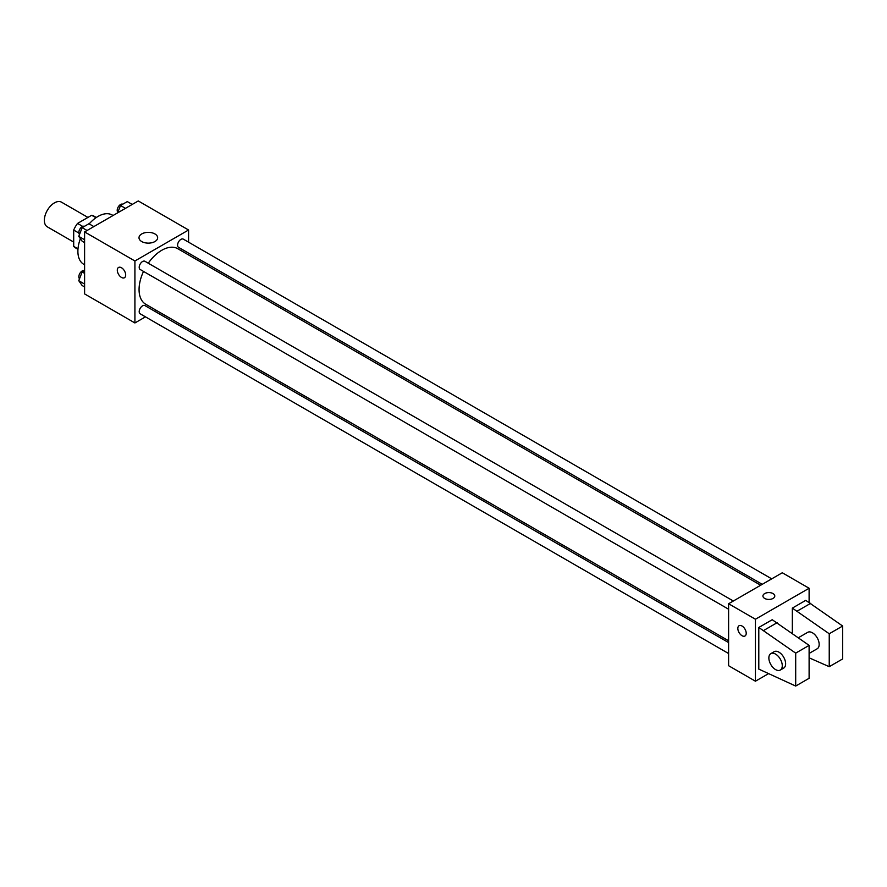 <?xml version="1.0" encoding="UTF-8"?>
<svg xmlns="http://www.w3.org/2000/svg" width="887" height="887" viewBox="0 0 887 887"><rect width="100%" height="100%" fill="white"/><g stroke="black" fill="none" stroke-linecap="round" stroke-linejoin="round"><path stroke-width="1.33" d="M87.935 217.426L61.525 202.181A14.225 8.216 120 0 0 50.559 205.995A14.225 8.216 120 0 0 44.35 220.32A14.225 8.216 120 0 0 47.299 226.828L73.699 242.073M82.713 226.407L77.546 223.424L91.66 215.275A18.372 10.6 120 0 1 93.789 216.029L96.328 217.492M78.001 248.859L73.699 246.375A18.372 10.6 120 0 0 75.417 247.839L77.967 249.314M73.699 246.375L73.699 230.077A18.372 10.6 120 0 1 77.546 223.424M78.876 233.059L73.699 230.077M95.962 217.747L91.66 215.275M80.373 238.681A28.462 16.432 120 0 0 77.89 251.298A28.462 16.432 120 0 0 83.788 264.326L84.598 264.803M113.059 215.497L112.25 215.031A28.462 16.432 120 0 0 89.188 223.89M145.468 316.859L134.913 322.957L84.598 293.907L84.598 231.928L138.272 200.95L188.576 229.999L188.576 242.184M156.511 310.483L154.948 311.381M143.517 271.422A32.065 18.516 120 0 0 139.071 289.561A32.065 18.516 120 0 0 145.712 304.241L728.604 640.78M760.669 585.232L177.777 248.704A32.065 18.516 120 0 0 148.262 263.206M188.576 253.139L188.576 254.935M134.913 322.957L134.913 260.978L188.576 229.999M771.723 578.856L183.31 239.135A4.745 2.739 120 0 0 179.651 240.41A4.745 2.739 120 0 0 177.577 245.178A4.745 2.739 120 0 0 178.564 247.351L762.232 584.333M728.604 642.576L144.936 305.594A4.745 2.739 120 0 0 141.277 306.869A4.745 2.739 120 0 0 139.204 311.647A4.745 2.739 120 0 0 140.19 313.81L728.604 653.531M728.604 609.225L140.19 269.504A4.745 2.739 -60 0 1 140.19 264.027A4.745 2.739 -60 0 1 144.936 261.288L733.349 601.009M134.913 260.978L84.598 231.928M141.732 241.552A9.325 5.389 180 0 1 139.004 237.738A9.325 5.389 180 0 1 148.329 232.361A9.325 5.389 180 0 1 157.653 237.738A9.325 5.389 180 0 1 151.899 242.716A9.325 5.389 180 0 1 141.732 241.552M125.688 275.025A5.932 3.426 60 0 1 124.457 277.731A5.932 3.426 60 0 1 118.536 274.316A5.932 3.426 60 0 1 118.536 267.464A5.932 3.426 60 0 1 123.105 269.049A5.932 3.426 60 0 1 125.688 275.025M124.468 277.731A5.932 3.426 60 0 1 118.536 274.316A5.932 3.426 60 0 1 118.536 267.464M768.109 673.898L755.436 681.205L728.604 665.716L728.604 603.748L782.279 572.758L809.11 588.258L809.11 602.295M773.054 598.426A5.932 3.426 180 0 1 766.59 599.168A5.932 3.426 180 0 1 762.931 595.997A5.932 3.426 180 0 1 768.863 592.583A5.932 3.426 180 0 1 774.783 595.997A5.932 3.426 180 0 1 773.054 598.426M755.436 681.205L755.436 619.237L728.604 603.748M755.436 619.237L809.11 588.258M774.783 596.009A5.932 3.426 0 0 0 768.863 592.583A5.932 3.426 0 0 0 762.931 596.009M739.059 625.723A5.932 3.426 -120 0 0 738.15 630.469A5.932 3.426 -120 0 0 742.031 635.702A5.932 3.426 60 0 1 738.15 630.48A5.932 3.426 60 0 1 739.059 625.723A5.932 3.426 60 0 1 744.991 629.149A5.932 3.426 60 0 1 744.991 635.99A5.932 3.426 60 0 1 742.02 635.702A5.932 3.426 -120 0 0 744.991 635.99M758.795 669.108L758.795 627.475L795.694 653.131L795.694 686.05L758.795 669.108M795.694 686.05L809.11 678.3L809.11 645.381L772.211 619.725L758.795 627.475M792.335 633.407L792.335 608.105L805.751 600.355L842.65 626.022L842.65 658.941L829.234 666.68L829.234 633.761L792.335 608.105M809.11 653.431L817.204 648.763A9.491 5.477 -120 0 0 817.204 637.808A9.491 5.477 -120 0 0 807.713 632.331L798.378 637.72M809.11 657.821L829.234 666.68M770.825 653.63L774.174 651.69A9.491 5.477 60 0 1 783.664 657.167A9.491 5.477 60 0 1 783.664 668.122L780.305 670.062A9.491 5.477 60 0 1 775.571 669.585A9.491 5.477 60 0 1 769.373 661.225A9.491 5.477 60 0 1 770.825 653.63A9.491 5.477 60 0 1 780.305 659.108A9.491 5.477 60 0 1 780.305 670.062M842.65 626.022L829.234 633.761M809.11 645.381L795.694 653.131M810.785 603.26L797.369 611.01M777.245 622.63L763.829 630.38M84.598 242.628L82.147 241.209L78.766 236.385L82.147 227.66L88.933 223.746L93.856 226.584M84.598 239.756L78.766 236.385M87.081 230.498L82.147 227.66M84.409 226.351A4.745 2.739 120 0 0 80.806 227.804A4.745 2.739 120 0 0 78.832 232.472A4.745 2.739 120 0 0 79.52 234.434M117.672 212.836L120.521 205.496L127.296 201.593L132.23 204.431M125.455 208.345L120.521 205.496M122.772 204.198A4.745 2.739 120 0 0 119.18 205.651A4.745 2.739 120 0 0 117.206 210.319A4.745 2.739 120 0 0 117.893 212.281M84.598 286.933L82.147 285.514L78.766 280.702L82.147 271.965L84.598 270.546M84.598 284.073L78.766 280.702M84.598 273.373L82.147 271.965M84.409 270.657A4.745 2.739 120 0 0 80.806 272.109A4.745 2.739 120 0 0 78.832 276.788A4.745 2.739 120 0 0 79.52 278.74"/></g></svg>
